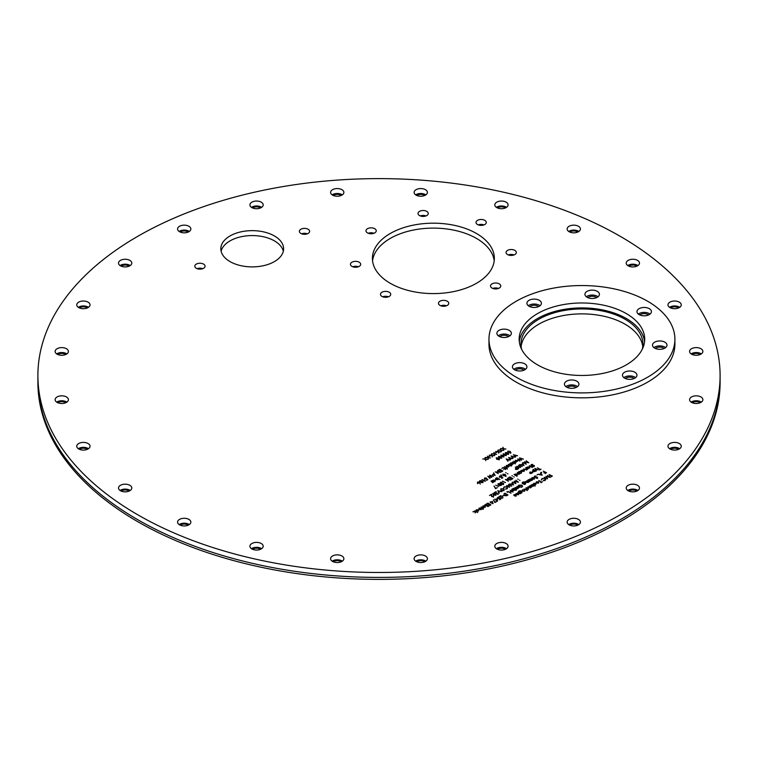 <?xml version="1.0" encoding="UTF-8"?>
<svg xmlns="http://www.w3.org/2000/svg" width="758" height="758" viewBox="0 0 758 758"><rect width="100%" height="100%" fill="white"/><g stroke="black" fill="none" stroke-linecap="round" stroke-linejoin="round"><path stroke-width="1.14" d="M37.9 375.551L37.9 382.449A341.1 196.928 0 0 0 137.804 521.703A341.1 196.928 0 0 0 509.537 564.388A341.1 196.928 0 0 0 720.1 382.449L720.1 380.478A341.1 196.928 0 0 1 509.537 562.417A341.1 196.928 0 0 1 137.804 519.732A341.1 196.928 0 0 1 37.9 380.478A341.1 196.928 0 0 0 137.804 519.732A341.1 196.928 0 0 0 509.537 562.417A341.1 196.928 0 0 0 720.1 380.478L720.1 375.551A341.1 196.928 0 0 0 620.196 236.297A341.1 196.928 0 0 0 248.463 193.612A341.1 196.928 0 0 0 37.9 375.551A341.1 196.928 0 0 0 137.804 514.805A341.1 196.928 0 0 0 509.537 557.49A341.1 196.928 0 0 0 720.1 375.551M648.535 314.987A5.135 2.966 0 0 0 647.825 314.475A5.135 2.966 0 0 0 639.856 314.987M664.084 348.49A5.135 2.966 0 0 0 663.373 347.979A5.135 2.966 0 0 0 655.405 348.49M634.048 378.526A5.135 2.966 0 0 0 633.337 378.005A5.135 2.966 0 0 0 625.369 378.526M576.033 387.499A5.135 2.966 0 0 0 575.322 386.987A5.135 2.966 0 0 0 567.354 387.499M524.015 370.16A5.135 2.966 0 0 0 523.295 369.648A5.135 2.966 0 0 0 515.326 370.16M508.466 336.656A5.135 2.966 0 0 0 507.756 336.145A5.135 2.966 0 0 0 499.778 336.656M538.502 306.63A5.135 2.966 0 0 0 537.782 306.109A5.135 2.966 0 0 0 529.814 306.63M596.518 297.648A5.135 2.966 0 0 0 595.807 297.136A5.135 2.966 0 0 0 587.838 297.648M308.127 229.248A5.135 2.966 0 0 0 302.537 228.603A5.135 2.966 0 0 0 299.372 231.342A5.135 2.966 0 0 0 300.879 233.436A5.135 2.966 0 0 0 306.469 234.08A5.135 2.966 0 0 0 309.634 231.342A5.135 2.966 0 0 0 308.127 229.248M307.35 233.805A5.135 2.966 0 0 0 301.656 233.805M203.561 264.106A5.135 2.966 0 0 0 197.971 263.462A5.135 2.966 0 0 0 194.806 266.2A5.135 2.966 0 0 0 196.303 268.294A5.135 2.966 0 0 0 201.903 268.938A5.135 2.966 0 0 0 205.067 266.2A5.135 2.966 0 0 0 203.561 264.106M202.784 268.664A5.135 2.966 0 0 0 197.089 268.664M484.779 220.341A5.135 2.966 0 0 0 479.189 219.697A5.135 2.966 0 0 0 476.024 222.435A5.135 2.966 0 0 0 477.521 224.529A5.135 2.966 0 0 0 483.121 225.173A5.135 2.966 0 0 0 486.285 222.435A5.135 2.966 0 0 0 484.779 220.341M484.002 224.899A5.135 2.966 0 0 0 478.307 224.899M514.815 250.377A5.135 2.966 0 0 0 509.224 249.733A5.135 2.966 0 0 0 506.06 252.471A5.135 2.966 0 0 0 507.557 254.565A5.135 2.966 0 0 0 513.147 255.209A5.135 2.966 0 0 0 516.321 252.471A5.135 2.966 0 0 0 514.815 250.377M514.038 254.934A5.135 2.966 0 0 0 508.343 254.934M499.266 283.871A5.135 2.966 0 0 0 493.676 283.236A5.135 2.966 0 0 0 490.511 285.974A5.135 2.966 0 0 0 492.008 288.068A5.135 2.966 0 0 0 497.608 288.703A5.135 2.966 0 0 0 500.773 285.974A5.135 2.966 0 0 0 499.266 283.871M498.489 288.438A5.135 2.966 0 0 0 492.795 288.438M447.248 301.22A5.135 2.966 0 0 0 441.658 300.575A5.135 2.966 0 0 0 438.484 303.314A5.135 2.966 0 0 0 439.991 305.408A5.135 2.966 0 0 0 445.581 306.052A5.135 2.966 0 0 0 448.755 303.314A5.135 2.966 0 0 0 447.248 301.22M446.471 305.777A5.135 2.966 0 0 0 440.777 305.777M359.197 262.202A5.135 2.966 0 0 0 353.598 261.567A5.135 2.966 0 0 0 350.433 264.305A5.135 2.966 0 0 0 351.939 266.399A5.135 2.966 0 0 0 357.53 267.034A5.135 2.966 0 0 0 360.694 264.305A5.135 2.966 0 0 0 359.197 262.202M358.411 266.769A5.135 2.966 0 0 0 352.716 266.769M374.736 228.708A5.135 2.966 0 0 0 369.146 228.063A5.135 2.966 0 0 0 365.981 230.802A5.135 2.966 0 0 0 367.478 232.896A5.135 2.966 0 0 0 373.078 233.54A5.135 2.966 0 0 0 376.243 230.802A5.135 2.966 0 0 0 374.736 228.708M373.959 233.265A5.135 2.966 0 0 0 368.265 233.265M426.763 211.368A5.135 2.966 0 0 0 421.164 210.724A5.135 2.966 0 0 0 417.999 213.462A5.135 2.966 0 0 0 419.506 215.556A5.135 2.966 0 0 0 425.096 216.201A5.135 2.966 0 0 0 428.261 213.462A5.135 2.966 0 0 0 426.763 211.368M425.977 215.926A5.135 2.966 0 0 0 420.283 215.926M389.224 292.237A5.135 2.966 0 0 0 383.633 291.593A5.135 2.966 0 0 0 380.469 294.331A5.135 2.966 0 0 0 381.966 296.425A5.135 2.966 0 0 0 387.565 297.07A5.135 2.966 0 0 0 390.73 294.331A5.135 2.966 0 0 0 389.224 292.237M388.447 296.795A5.135 2.966 0 0 0 382.752 296.795M274.415 235.956A31.391 18.126 0 0 0 240.21 232.024A31.391 18.126 0 0 0 220.824 248.766A31.391 18.126 0 0 0 230.025 261.586A31.391 18.126 0 0 0 264.229 265.518A31.391 18.126 0 0 0 283.615 248.766A31.391 18.126 0 0 0 274.415 235.956M221.118 251.239A31.391 18.126 180 0 1 242.209 236.524A31.391 18.126 180 0 1 274.415 240.883A31.391 18.126 180 0 1 283.321 251.239M476.488 233.492A60.972 35.2 0 0 0 410.04 225.865A60.972 35.2 0 0 0 372.405 258.383A60.972 35.2 0 0 0 390.256 283.284A60.972 35.2 0 0 0 456.714 290.911A60.972 35.2 0 0 0 494.349 258.383A60.972 35.2 0 0 0 476.488 233.492M494.207 260.847A60.972 35.2 0 0 0 476.488 238.419A60.972 35.2 0 0 0 412.03 230.337A60.972 35.2 0 0 0 372.548 260.847M642.263 349.267A60.972 35.2 0 0 0 642.907 344.151A60.972 35.2 0 0 0 625.047 319.26A60.972 35.2 0 0 0 558.599 311.633A60.972 35.2 0 0 0 520.964 344.151A60.972 35.2 0 0 0 521.608 349.267M642.765 346.624A60.972 35.2 0 0 0 625.047 324.197A60.972 35.2 0 0 0 560.588 316.105A60.972 35.2 0 0 0 521.106 346.624M506.145 543.505A6.642 3.837 0 0 0 498.906 542.681A6.642 3.837 0 0 0 494.803 546.224A6.642 3.837 0 0 0 496.755 548.934A6.642 3.837 0 0 0 503.985 549.758A6.642 3.837 0 0 0 508.087 546.224A6.642 3.837 0 0 0 506.145 543.505M506.534 548.688A6.642 3.837 0 0 0 506.145 548.441A6.642 3.837 0 0 0 496.357 548.688M425.456 555.993A6.642 3.837 0 0 0 418.226 555.159A6.642 3.837 0 0 0 414.124 558.703A6.642 3.837 0 0 0 416.066 561.413A6.642 3.837 0 0 0 423.305 562.246A6.642 3.837 0 0 0 427.408 558.703A6.642 3.837 0 0 0 425.456 555.993M425.854 561.166A6.642 3.837 0 0 0 425.456 560.92A6.642 3.837 0 0 0 415.678 561.166M341.934 555.993A6.642 3.837 0 0 0 334.695 555.159A6.642 3.837 0 0 0 330.592 558.703A6.642 3.837 0 0 0 332.544 561.413A6.642 3.837 0 0 0 339.774 562.246A6.642 3.837 0 0 0 343.876 558.703A6.642 3.837 0 0 0 341.934 555.993M342.322 561.166A6.642 3.837 0 0 0 341.934 560.92A6.642 3.837 0 0 0 332.146 561.166M261.245 543.505A6.642 3.837 0 0 0 254.015 542.681A6.642 3.837 0 0 0 249.913 546.224A6.642 3.837 0 0 0 251.855 548.934A6.642 3.837 0 0 0 259.094 549.758A6.642 3.837 0 0 0 263.197 546.224A6.642 3.837 0 0 0 261.245 543.505M261.643 548.688A6.642 3.837 0 0 0 261.245 548.441A6.642 3.837 0 0 0 251.466 548.688M188.913 519.401A6.642 3.837 0 0 0 181.674 518.567A6.642 3.837 0 0 0 177.571 522.11A6.642 3.837 0 0 0 179.523 524.82A6.642 3.837 0 0 0 186.752 525.654A6.642 3.837 0 0 0 190.855 522.11A6.642 3.837 0 0 0 188.913 519.401M189.301 524.574A6.642 3.837 0 0 0 188.913 524.328A6.642 3.837 0 0 0 179.125 524.574M129.845 485.3A6.642 3.837 0 0 0 122.607 484.466A6.642 3.837 0 0 0 118.513 488.01A6.642 3.837 0 0 0 120.456 490.72A6.642 3.837 0 0 0 127.695 491.554A6.642 3.837 0 0 0 131.788 488.01A6.642 3.837 0 0 0 129.845 485.3M130.234 490.473A6.642 3.837 0 0 0 129.845 490.227A6.642 3.837 0 0 0 120.067 490.473M88.08 443.534A6.642 3.837 0 0 0 80.841 442.7A6.642 3.837 0 0 0 76.748 446.244A6.642 3.837 0 0 0 78.69 448.954A6.642 3.837 0 0 0 85.929 449.788A6.642 3.837 0 0 0 90.031 446.244A6.642 3.837 0 0 0 88.08 443.534M88.478 448.708A6.642 3.837 0 0 0 88.08 448.461A6.642 3.837 0 0 0 78.301 448.708M66.467 396.955A6.642 3.837 0 0 0 59.228 396.121A6.642 3.837 0 0 0 55.126 399.665A6.642 3.837 0 0 0 57.068 402.375A6.642 3.837 0 0 0 64.307 403.209A6.642 3.837 0 0 0 68.41 399.665A6.642 3.837 0 0 0 66.467 396.955M66.856 402.128A6.642 3.837 0 0 0 66.467 401.882A6.642 3.837 0 0 0 56.679 402.128M66.467 348.727A6.642 3.837 0 0 0 59.228 347.894A6.642 3.837 0 0 0 55.126 351.437A6.642 3.837 0 0 0 57.068 354.147A6.642 3.837 0 0 0 64.307 354.981A6.642 3.837 0 0 0 68.41 351.437A6.642 3.837 0 0 0 66.467 348.727M66.856 353.901A6.642 3.837 0 0 0 66.467 353.654A6.642 3.837 0 0 0 56.679 353.901M88.08 302.148A6.642 3.837 0 0 0 80.841 301.314A6.642 3.837 0 0 0 76.748 304.858A6.642 3.837 0 0 0 78.69 307.568A6.642 3.837 0 0 0 85.929 308.402A6.642 3.837 0 0 0 90.031 304.858A6.642 3.837 0 0 0 88.08 302.148M88.478 307.322A6.642 3.837 0 0 0 88.08 307.075A6.642 3.837 0 0 0 78.301 307.322M129.845 260.382A6.642 3.837 0 0 0 122.607 259.549A6.642 3.837 0 0 0 118.513 263.092A6.642 3.837 0 0 0 120.456 265.802A6.642 3.837 0 0 0 127.695 266.636A6.642 3.837 0 0 0 131.788 263.092A6.642 3.837 0 0 0 129.845 260.382M130.234 265.556A6.642 3.837 0 0 0 129.845 265.309A6.642 3.837 0 0 0 120.067 265.556M188.913 226.282A6.642 3.837 0 0 0 181.674 225.448A6.642 3.837 0 0 0 177.571 228.992A6.642 3.837 0 0 0 179.523 231.702A6.642 3.837 0 0 0 186.752 232.535A6.642 3.837 0 0 0 190.855 228.992A6.642 3.837 0 0 0 188.913 226.282M189.301 231.455A6.642 3.837 0 0 0 188.913 231.209A6.642 3.837 0 0 0 179.125 231.455M261.245 202.168A6.642 3.837 0 0 0 254.015 201.334A6.642 3.837 0 0 0 249.913 204.878A6.642 3.837 0 0 0 251.855 207.588A6.642 3.837 0 0 0 259.094 208.422A6.642 3.837 0 0 0 263.197 204.878A6.642 3.837 0 0 0 261.245 202.168M261.643 207.341A6.642 3.837 0 0 0 261.245 207.095A6.642 3.837 0 0 0 251.466 207.341M341.934 189.689A6.642 3.837 0 0 0 334.695 188.856A6.642 3.837 0 0 0 330.592 192.399A6.642 3.837 0 0 0 332.544 195.109A6.642 3.837 0 0 0 339.774 195.943A6.642 3.837 0 0 0 343.876 192.399A6.642 3.837 0 0 0 341.934 189.689M342.322 194.863A6.642 3.837 0 0 0 341.934 194.617A6.642 3.837 0 0 0 332.146 194.863M425.456 189.689A6.642 3.837 0 0 0 418.226 188.856A6.642 3.837 0 0 0 414.124 192.399A6.642 3.837 0 0 0 416.066 195.109A6.642 3.837 0 0 0 423.305 195.943A6.642 3.837 0 0 0 427.408 192.399A6.642 3.837 0 0 0 425.456 189.689M425.854 194.863A6.642 3.837 0 0 0 425.456 194.617A6.642 3.837 0 0 0 415.678 194.863M506.145 202.168A6.642 3.837 0 0 0 498.906 201.334A6.642 3.837 0 0 0 494.803 204.878A6.642 3.837 0 0 0 496.755 207.588A6.642 3.837 0 0 0 503.985 208.422A6.642 3.837 0 0 0 508.087 204.878A6.642 3.837 0 0 0 506.145 202.168M506.534 207.341A6.642 3.837 0 0 0 506.145 207.095A6.642 3.837 0 0 0 496.357 207.341M578.477 226.282A6.642 3.837 0 0 0 571.248 225.448A6.642 3.837 0 0 0 567.145 228.992A6.642 3.837 0 0 0 569.087 231.702A6.642 3.837 0 0 0 576.326 232.535A6.642 3.837 0 0 0 580.429 228.992A6.642 3.837 0 0 0 578.477 226.282M578.875 231.455A6.642 3.837 0 0 0 578.477 231.209A6.642 3.837 0 0 0 568.699 231.455M637.544 260.382A6.642 3.837 0 0 0 630.305 259.549A6.642 3.837 0 0 0 626.212 263.092A6.642 3.837 0 0 0 628.155 265.802A6.642 3.837 0 0 0 635.394 266.636A6.642 3.837 0 0 0 639.487 263.092A6.642 3.837 0 0 0 637.544 260.382M637.933 265.556A6.642 3.837 0 0 0 637.544 265.309A6.642 3.837 0 0 0 627.766 265.556M679.31 302.148A6.642 3.837 0 0 0 672.071 301.314A6.642 3.837 0 0 0 667.969 304.858A6.642 3.837 0 0 0 669.92 307.568A6.642 3.837 0 0 0 677.159 308.402A6.642 3.837 0 0 0 681.253 304.858A6.642 3.837 0 0 0 679.31 302.148M679.699 307.322A6.642 3.837 0 0 0 679.31 307.075A6.642 3.837 0 0 0 669.522 307.322M700.932 348.727A6.642 3.837 0 0 0 693.693 347.894A6.642 3.837 0 0 0 689.591 351.437A6.642 3.837 0 0 0 691.533 354.147A6.642 3.837 0 0 0 698.772 354.981A6.642 3.837 0 0 0 702.874 351.437A6.642 3.837 0 0 0 700.932 348.727M701.321 353.901A6.642 3.837 0 0 0 700.932 353.654A6.642 3.837 0 0 0 691.144 353.901M700.932 396.955A6.642 3.837 0 0 0 693.693 396.121A6.642 3.837 0 0 0 689.591 399.665A6.642 3.837 0 0 0 691.533 402.375A6.642 3.837 0 0 0 698.772 403.209A6.642 3.837 0 0 0 702.874 399.665A6.642 3.837 0 0 0 700.932 396.955M701.321 402.128A6.642 3.837 0 0 0 700.932 401.882A6.642 3.837 0 0 0 691.144 402.128M679.31 443.534A6.642 3.837 0 0 0 672.071 442.7A6.642 3.837 0 0 0 667.969 446.244A6.642 3.837 0 0 0 669.92 448.954A6.642 3.837 0 0 0 677.159 449.788A6.642 3.837 0 0 0 681.253 446.244A6.642 3.837 0 0 0 679.31 443.534M679.699 448.708A6.642 3.837 0 0 0 679.31 448.461A6.642 3.837 0 0 0 669.522 448.708M637.544 485.3A6.642 3.837 0 0 0 630.305 484.466A6.642 3.837 0 0 0 626.212 488.01A6.642 3.837 0 0 0 628.155 490.72A6.642 3.837 0 0 0 635.394 491.554A6.642 3.837 0 0 0 639.487 488.01A6.642 3.837 0 0 0 637.544 485.3M637.933 490.473A6.642 3.837 0 0 0 637.544 490.227A6.642 3.837 0 0 0 627.766 490.473M578.477 519.401A6.642 3.837 0 0 0 571.248 518.567A6.642 3.837 0 0 0 567.145 522.11A6.642 3.837 0 0 0 569.087 524.82A6.642 3.837 0 0 0 576.326 525.654A6.642 3.837 0 0 0 580.429 522.11A6.642 3.837 0 0 0 578.477 519.401M578.875 524.574A6.642 3.837 0 0 0 578.477 524.328A6.642 3.837 0 0 0 568.699 524.574M485.565 459.064L487.972 459.367L485.66 459.291L485.783 460.627L485.262 459.244L482.761 458.922L485.167 459.007L485.016 457.614L485.764 459.575M488.796 456.591L490.246 456.098L488.796 456.591M496.623 454.364L494.623 454.118L494.747 455.454L494.225 454.061L491.724 453.748L494.14 453.834L493.989 452.441L494.529 453.881L496.623 454.364M494.813 454.629L494.623 454.118M498.527 451.853L498.66 453.189L498.129 451.806L495.628 451.493L498.044 451.579L497.892 450.186L498.442 451.626L500.839 451.929L498.527 451.853L498.811 453.104M515.715 456.818L513.374 454.724L517.591 455.738L515.213 455.624L515.715 456.818M481.747 481.15L483.083 481.605L482.969 482.552L481.349 482.59L479.378 481.377L479.842 480.724L481.775 480.676L482.012 481.7M481.775 481.169L482.012 481.984M486.731 479.028L484.514 479.245L484.504 478.033L486.257 477.995L484.798 478.222L484.798 479.094L486.683 478.592L487.868 479.634L486.645 480.345L487.356 479.577L486.731 479.028M492.473 474.631L493.828 473.845L493.619 472.869L495.182 475.408L492.473 474.859M492.804 474.934L493.828 473.845M502.81 471.002L501.123 471.978L502.232 470.983L501.313 470.453L499.588 471.097L501.01 470.273L499.863 469.609L498.139 470.254L499.825 469.278L502.81 471.002M504.089 469.098L503.596 469.382L504.089 469.098M504.61 466.824L507.102 467.601L506.894 468.719L506.524 467.62M507.273 469.05L507.273 468.558M510.238 465.478L508.324 464.37L511.157 465.26L511.659 465.99L510.238 465.791M513.564 462.844L513.081 464.152L513.194 462.892L510.778 462.958L513.28 462.674L512.541 461.935L515.336 463.858L513.564 462.844M515.393 460.248L518.093 460.836L516.331 461.821L515.336 461.518L517.288 460.39L515.393 460.646M517.032 460.542L517.61 460.267M492.709 482.694L491.023 481.103L493.477 482.202L492.709 482.694M495.675 479.672L495.694 478.355L496.878 477.711L499.948 479.482L498.404 478.904L497.949 479.662L495.675 479.672L495.694 478.734M506.173 472.878L505.671 472.594L506.173 472.878M515.459 468.643L516.378 468.046L515.269 467.099L518.264 468.823L516.947 469.524L515.62 469.42L515.459 468.643L515.459 469.136L516.17 468.662M516.16 468.52L515.885 469.268L517.686 468.804L516.17 468.169M522.47 462.939L524.043 465.488L519.637 464.578L521.333 464.711L522.688 463.924L522.47 462.939L523.712 465.44M497.712 490.71L501.957 491.705L498.319 491.089L499.399 493.193L497.712 490.786M498.063 491.288L498.546 491.402M530.022 472.016L532.722 472.594L530.96 473.579L529.965 473.286L531.917 472.158L530.316 472.149L529.615 472.945L530.022 472.405M531.661 472.3L532.239 472.026M538.218 469.846L535.811 469.306L536.437 470.87L534.797 468.368L538.218 469.846M536.19 469.884L535.811 469.306M483.964 507.453L482.969 507.149L484.921 506.022L483.32 506.022L482.619 506.818L483.017 505.88L485.243 505.899L485.272 507.197L483.964 507.453M482.619 506.818L483.017 506.278M482.619 507.31L483.017 506.372M494.813 499.124L495.495 499.522L496.916 498.707L497.655 501.019L494.813 499.437M498.792 496.822L500.82 495.647L501.256 497.892L502.507 497.864L502.781 496.907L502.8 498.044L501.01 498.053L500.488 496.196L498.792 496.822M500.498 496.329L500.82 495.647M511.015 493.221L508.021 491.487L509.746 492.179L511.28 491.288L510.096 490.293L513.081 492.027L511.584 491.468L510.058 492.359L511.015 493.221M517.856 488.351L516.871 486.38L519.059 487.64L518.074 488.256L516.852 488.351L516.577 489.118L513.621 488.266L516.359 488.938L515.108 487.403L517.856 488.076L517.525 487.072M517.856 488.569L517.525 487.565L517.856 488.569L516.492 488.379M516.359 489.431L515.961 488.379M516.861 488.844L516.577 489.611M522.688 483.547L522.101 483.111L522.499 482.164L524.309 481.917L522.793 482.296L522.925 483.377L523.38 482.628L525.597 482.619L525.597 483.917L524.422 484.542L522.688 483.547M527.871 480.032L530.05 481.292L527.871 480.345M534.314 477.654L534.399 476.668M537.204 478.326L536.683 477.748M536.891 477.521L537.479 478.516M534.665 476.867L534.58 477.502M537.517 477.692L536.181 478.194L537.261 477.36L534.314 477.161L534.352 476.204L535.915 476.052L534.58 477.009L537.517 477.199L537.479 478.023M542.197 475.209L537.829 474.281L539.525 474.413L540.88 473.627L540.662 472.651L542.197 475.209M518.718 494.377L515.971 494.841L517.922 493.714L516.321 493.704L515.611 494.5L516.018 493.572L518.245 493.581L518.273 494.879M517.382 494.026L517.922 493.714M522.376 491.193L522.385 489.895L524.64 489.895L524.64 491.203L522.376 491.193L522.385 489.895L521.959 490.786M545.438 479.094L545.864 479.615M541.383 480.098L542.055 478.99M544.907 480.61L544.964 479.113M543.325 480.458L544.907 480.117L544.964 478.62L542.358 478.668L541.383 479.606L542.055 478.497L545.258 478.478L545.201 480.307L543.325 480.705M547.589 478.838L544.206 477.341L546.906 478.26L545.893 476.365L549.133 476.981L547.532 475.418L550.128 477.369L546.404 476.687L547.589 478.838M533.101 484.286L533.613 483.414L535.925 483.358L535.849 484.732L534.343 485.006L535.603 484.561L535.688 483.528L533.613 483.775M533.101 484.788L533.613 483.907M518.434 491.97L518.832 491.013L520.642 490.767L519.126 491.156L519.145 492.16L519.713 491.478L521.93 491.468L521.93 492.766L520.755 493.401L518.434 491.97L518.832 491.374M518.434 492.463L518.832 491.506M514.455 495.429L516.122 495.457L516.141 496.111L513.915 495.514L513.924 494.775L514.843 494.586L514.208 494.927L514.455 495.656M515.592 496.045L515.052 496.092L515.592 496.035M537.545 474.688L537.043 474.982L537.545 474.688M521.712 486.778L521.788 485.281L519.097 485.366L518.832 486.579L520.13 486.181L518.87 486.911L518.159 486.02L518.813 485.177L522.044 485.12L522.006 486.958L520.092 487.138L521.712 487.1M522.234 486.238L521.788 485.281M521.712 487.271L521.788 485.774M518.207 486.266L518.624 485.783M522.234 485.736L522.66 486.276M519.097 485.859L518.832 487.072M511.792 490.568L511.821 489.261L513.005 488.616L516.075 490.388L514.521 489.801L514.066 490.568L511.792 490.568L511.821 489.64M497.788 497.665L497.788 498.546L499.674 498.034L500.858 499.077L499.636 499.787L500.346 499.02L499.721 498.48L497.504 498.688L497.494 497.485L499.257 497.438L497.788 497.665L497.788 498.821M497.788 498.158L497.788 499.039L497.788 498.158M533.111 469.344L536.096 471.069L532.713 471.77L532.713 470.453L534.039 470.197L533.111 469.657M514.227 481.169L517.468 481.794L515.866 480.231L518.463 482.183L514.739 481.501L515.923 483.651L512.531 482.154L515.241 483.073L514.227 481.311M504.013 490.615L500.849 490.625L500.849 488.815L503.975 488.806L504.013 490.615M495.808 492.16L494.112 492.795L496.139 491.62L496.566 493.856L497.816 493.828L498.091 492.88L498.11 494.017L496.319 494.026L495.808 492.16M498.091 493.325L498.11 494.017M498.091 493.373L498.11 494.51M491.544 494.273L491.97 496.509L493.221 496.49L493.496 495.533L493.515 496.67L491.724 496.68L491.203 494.822L489.507 495.448L491.544 494.273L491.62 495.656M493.496 495.978L493.515 496.67M493.496 496.026L493.515 497.163M531.254 466.814L529.34 465.715L532.182 466.596L532.675 467.326L531.254 467.127M526.564 469.856L526.734 468.804L525.664 467.838L527.852 469.098L526.791 469.752L523.75 468.937L525.569 469.647L526.564 469.572L526.734 468.804M526.564 470.064L526.734 469.297L526.564 470.064M518.728 472.585L519.202 471.523L521.476 471.523L521.457 472.831L520.263 473.475L518.084 472.215L519.202 471.523L518.728 472.774M517.411 474.262L517.392 475.181L516.046 475.418L517.079 476.327L514.019 474.555L517.411 473.864L517.392 475.181M503.198 484.485L503.369 483.85L503.198 484.485M502.412 483.831L502.137 484.561M500.678 483.017L500.555 483.822M500.308 483.992L500.375 482.837L500.308 483.992M503.473 483.794L503.511 484.656M503.198 484.296L503.634 483.206L503.511 484.163L501.862 484.22L500.308 483.5L500.375 482.344L502.26 482.278L500.678 482.524L500.555 483.329L502.099 483.159L502.137 484.068L503.369 483.358M525.559 463.64L524.489 461.774L527.786 462.361L526.194 460.798L528.781 462.75L525.057 462.067L526.241 464.218L523.124 462.56L525.559 463.915M525.379 462.617L525.929 464.076M518.794 468.51L516.615 466.322L519.836 467.099L518.5 465.232L522.281 466.502L519.23 465.734L520.547 467.496L517.477 466.757L518.794 468.51M517.231 466.937L517.809 467.08M518.14 467.421L517.562 467.269M519.723 466.388L520.13 467.43M519.23 466.227L519.23 465.734M517.752 458.931L520.935 459.727L519.6 457.86L523.38 459.13L520.329 458.363L521.646 460.125L518.586 459.386L519.893 461.139L517.752 458.988M518.33 459.566L518.908 459.708M520.822 459.016L520.329 458.363M513.839 461.186L516.027 462.446L514.957 463.024L515.014 462.228L513.839 461.499M502.327 468.368L501.834 468.368L502.327 468.074M497.599 470.566L500.583 472.291L496.206 472.101L498.29 473.617L495.296 471.893L499.674 472.073L497.599 470.87M487.792 476.223L490.976 477.028L489.64 475.162L493.42 476.422L490.369 475.654L491.696 477.426L488.626 476.687L489.933 478.44L487.792 476.289M488.37 476.867L488.948 477.009M485.584 480.951L485.035 481.273L482.041 479.549L485.584 480.951M477.483 483.149L477.502 482.079L479.312 482.079L480.326 484.078L479.539 482.95L477.483 483.149L477.502 482.079L477.483 483.642M488.313 459.168L487.782 457.775L485.291 457.462L487.697 457.548L487.546 456.155L488.095 457.605L490.502 457.908L488.18 457.832L488.313 459.168M488.294 458.116L488.095 457.605M491.459 453.9L492.008 455.34L494.405 455.653L492.094 455.577L492.226 456.913L491.696 455.52L489.194 455.207L491.61 455.293L491.459 453.9M495.23 452.877L496.689 452.384L495.23 452.877M500.422 448.727L500.972 450.167L503.369 450.47L501.057 450.394L501.19 451.73L500.659 450.347L498.158 450.034L500.574 450.119L500.422 448.727M496.774 459.291L496.234 457.794L498.802 458.116L499.38 459.604L496.774 459.291M501.37 456.638L500.83 455.141L503.397 455.463L503.975 456.951L501.37 456.638M505.965 453.985L505.425 452.479L507.993 452.81L508.571 454.298L505.965 453.985M506.173 458.884L510.115 460.049L507.737 459.945L507.936 461.309L506.173 458.884M511.148 456.003L515.099 457.178L512.721 457.065L512.91 458.438L511.148 456.003M505.842 468.728L505.586 469.467L503.037 467.421L505.842 468.728M508.646 465.44L508.646 466.748L506.382 466.748L506.391 465.44L508.646 465.44M512.2 464.038L512.219 464.692L511.347 464.834L511.944 464.199L509.992 464.095L510.001 463.356L510.92 463.166L510.248 463.934L512.2 464.038M493.875 481.51L491.828 480.638L495.22 479.937L495.201 481.254L493.875 481.51M501.673 476.678L502.857 477.711L501.635 478.421L502.346 477.663L501.72 477.114L499.503 477.332L499.494 476.119L501.246 476.081L499.787 476.308L499.787 477.18L501.673 476.678M503.397 475.683L502.857 474.176L505.425 474.508L505.993 475.996L503.397 475.683M507.434 473.608L507.936 473.902L507.434 473.608M498.622 486.551L495.666 485.158L498.622 486.551M509.774 479.719L507.434 478.364L510.684 479.937L506.306 479.748L508.391 481.264L505.397 479.539L509.774 479.719M511.934 475.721L512.427 476.005L511.934 475.721M510.864 485.831L508.514 484.476L511.773 486.049L507.386 485.859L509.471 487.375L506.486 485.651L510.864 485.831M519.486 480.127L519.988 480.411L519.486 480.127M537.403 467.8L540.084 469.344L541.041 469.145L539.469 470.055L539.81 469.496L537.403 467.8M478.184 509.916L476.583 509.916L475.872 510.702L476.28 509.774L478.497 509.793L478.535 511.082L476.223 511.044L478.184 509.916M481.207 506.979L483.661 508.078L482.59 508.656L482.647 507.86L481.207 506.979M484.694 504.961L488.029 506.581L484.694 504.961M486.229 504.079L487.915 503.104L490.9 504.828L489.213 505.804L490.322 504.809L489.403 504.278L487.678 504.913L489.1 504.098L487.953 503.435L486.229 504.079M495.031 502.09L496.727 501.464L494.889 502.526L493.392 499.854L495.031 502.09M502.052 496.092L503.501 495.609L502.052 496.092M506.827 491.743L507.614 492.349L506.827 491.743M526.687 480.724L529.131 481.823L528.07 482.486L526.147 482.315L525.303 481.519L527.852 482.296L528.013 481.538L526.687 480.724M533.888 477.758L532.287 477.748L531.576 478.544L531.983 477.616L534.2 477.635L534.238 478.923L531.936 478.885L533.888 477.758M541.297 472.234L541.799 472.528L541.297 472.234M517.733 492.624L520.178 493.733L517.733 492.624M524.091 488.957L527.426 490.568L524.091 488.957M529.302 485.944L531.746 487.053L528.771 487.546L527.919 486.74L530.467 487.527L530.638 486.769L529.302 485.944M538.758 480.487L541.439 482.031L542.406 481.832L540.833 482.742L541.174 482.183L538.758 480.487M549.105 474.508L552.364 476.081L550.905 476.924L551.786 476.062L550.867 475.531L549.37 476.033L550.564 475.351L549.105 474.508M538.303 481.946L536.702 481.936L535.991 482.732L536.399 481.804L538.625 481.813L538.654 483.111L536.351 483.073L538.303 481.946M531.832 484.485L535.157 486.105L533.594 485.508L533.215 486.248L531.292 486.077L530.448 485.281L532.997 486.067L533.158 485.3L531.832 484.485M528.203 487.83L528.203 489.147L525.938 489.137L525.948 487.839L528.203 487.83M543.268 471.144L546.527 472.717L545.068 473.551L545.95 472.689L545.03 472.158L543.846 472.85L544.727 471.988L543.268 471.144M530.088 478.753L532.542 479.861L531.481 480.515L529.558 480.345L528.714 479.549L531.263 480.335L531.424 479.568L530.088 478.753M504.004 495.495L504.07 493.771L504.999 493.24L507.983 494.965L506.325 495.798L504.004 495.495M490.9 502.175L492.321 501.36L493.06 503.672L490.284 502.526L490.208 501.777L490.9 502.175M485.537 504.477L488.872 506.088L485.537 504.477M480.307 507.964L483.234 509.338L481.69 508.76L481.235 509.528L478.961 509.528L478.98 508.211L480.307 507.964M474.385 510.911L477.72 512.531L475.683 511.659L475.19 512.967L475.313 511.707L472.897 511.773L475.399 511.489L474.385 510.911M517.723 479.113L518.226 479.397L517.723 479.113M512.152 482.372L513.687 484.94L509.319 484.011L511.006 484.135L512.361 483.358L512.152 482.372M507.377 486.873L507.329 488.702L505.397 489.09L507.036 488.512L507.093 487.015L504.487 487.062L503.511 488L504.184 486.882L507.377 486.873M493.306 494.983L492.766 493.477L495.334 493.809L495.903 495.296L493.306 494.983M531.15 465.516L531.197 464.559L532.751 464.408L531.424 465.365L534.352 465.554L534.314 466.378L533.016 466.549L534.096 465.715L531.15 465.516M528.326 468.349L526.279 467.478L529.671 466.786L529.653 468.103L528.326 468.349M522.944 471.438L520.917 470.576L524.309 469.884L524.29 471.192L522.944 471.438M517.278 472.679L519.723 473.788L518.652 474.356L518.709 473.56L517.278 472.679M513.697 476.735L514.189 477.028L513.697 476.735M508.23 477.9L509.916 476.924L512.91 478.649L511.224 479.625L512.332 478.63L511.413 478.099L509.689 478.743L511.11 477.919L509.954 477.256L508.23 477.9M505.51 482.562L502.563 481.169L505.51 482.562M499.835 485.395L501.341 484.533L501.218 485.49L499.569 485.546L498.015 484.826L498.082 483.67L499.958 483.604L498.385 483.85L498.252 484.656L499.806 484.485L499.835 485.395M495.666 488.256L497.352 487.631L495.514 488.692L494.017 486.02L495.666 488.256M500.934 474.934L501.72 475.541L500.934 474.934M506.524 467.932L505.794 468.046L506.259 467.781L504.61 466.521M508.656 457.444L512.607 458.618L510.229 458.505L510.418 459.879L508.656 457.444M508.267 452.659L507.727 451.152L510.295 451.484L510.873 452.971L508.267 452.659M503.672 455.312L503.132 453.805L505.7 454.137L506.268 455.624L503.672 455.312M499.067 457.965L498.537 456.468L501.104 456.79L501.673 458.277L499.067 457.965M502.952 447.267L503.501 448.708L505.899 449.011L503.587 448.935L503.719 450.271L503.189 448.888L500.687 448.575L503.104 448.66L502.952 447.267M506.259 480.032L506.846 480.06M507.235 480.288L506.647 480.259M495.808 500.005L497.106 500.754M521.182 472.679L521.201 471.675L519.457 471.684L519.457 472.177L521.201 471.675L521.182 472.964M521.182 473.172L521.201 472.168L521.182 473.172M533.954 479.274L534.125 478.421M534.2 478.127L534.684 478.686M531.576 479.037L531.983 478.109M507.348 486.143L507.936 486.172M508.324 486.399L507.737 486.371M511.46 484.466L513.128 484.817M530.467 488.019L530.638 487.261M480.979 509.367L480.998 508.362L479.255 508.372L479.227 509.376L480.979 509.651M499.058 459.736L499.323 459.064L499.304 459.642M499.058 459.433L498.537 458.277L496.528 457.974L497.04 459.14L499.058 459.433M499.058 459.926L498.537 458.77M526.213 487.991L526.204 488.986L527.938 488.986L527.928 487.991L526.213 487.991M538.73 482.524L536.882 483.073L538.73 482.524M534.314 478.336L532.467 478.885L534.314 478.336M541.041 473.892L539.971 474.508L541.638 474.868L541.041 473.892M519.969 491.648L519.941 492.624L521.637 492.624L521.656 491.62L519.969 491.648M507.206 495.059L505.036 493.572L503.918 494.311L504.269 495.344L507.206 495.059M513.829 489.403L512.086 489.412L512.067 490.417L513.81 490.407L513.829 489.403M523.636 482.789L523.607 483.765L525.303 483.775L525.322 482.761L523.636 482.789M478.611 510.494L476.763 511.044L478.611 510.494M483.509 507.149L485.347 506.6L483.509 507.377M501.161 488.986L501.123 490.473L503.691 490.445L503.71 488.957L501.161 488.986M532.988 470.604L532.978 471.618L534.722 471.599L534.731 470.595L532.988 470.604M522.29 470.045L522.271 471.05L524.015 471.04L524.043 470.036L522.29 470.045M527.663 466.947L527.634 467.951L529.378 467.942L529.406 466.937L527.663 466.947M493.572 494.822L495.59 495.116L495.069 493.96L493.06 493.657L493.572 494.822M515.402 474.025L515.374 475.029L517.117 475.02L517.145 474.015L515.402 474.025M493.202 480.108L493.183 481.112L494.927 481.103L494.955 480.098L493.202 480.108M497.684 479.511L497.712 478.506L495.969 478.506L495.94 479.511L497.684 479.511M503.151 474.849L503.028 475.522M505.927 476.033L505.16 474.66L503.151 474.356L503.663 475.522L505.681 476.128M505.681 476.308L505.16 475.152M505.425 475.001L505.993 476.488M480.146 480.904L480.041 481.7L481.396 481.643L481.501 480.828L480.146 480.904L480.041 481.974M480.146 481.396L480.041 482.192L480.146 481.396M506.657 465.601L506.657 466.587L508.381 466.596L508.372 465.592L506.657 465.601M510.551 453.104L510.816 452.422L510.797 453.009M510.551 452.801L510.03 451.645L510.551 453.293M481.709 481.813L481.624 482.439L482.675 482.363L482.808 481.756L481.709 481.813M493.202 480.6L493.183 481.605L494.927 481.595L494.955 480.591M492.473 481.188L492.946 480.439M500.83 456.951L498.83 456.648L498.698 457.311L501.36 458.107L500.83 456.951M501.635 456.487L503.653 456.78L503.132 455.624L501.133 455.321L501.635 456.487M503.937 455.16L505.956 455.454L505.434 454.298L503.426 453.995L503.937 455.16M477.796 482.268L477.729 482.979L478.999 482.941L479.037 482.23L477.796 482.268M506.657 466.094L506.657 467.08M508.381 467.089L508.372 466.085M508.646 465.933L509.12 466.549M507.898 452.422L508.533 452.801M507.727 452.971L505.728 452.668L505.728 453.161L507.727 453.464L507.727 452.971M526.213 488.484L526.204 489.479M527.938 489.479L527.928 488.484M528.203 488.323L528.677 488.948M491.298 454.487L492.198 455.861M492.293 456.089L492.378 456.818M500.261 449.305L501.171 450.688M501.256 450.915L501.341 451.645M502.791 447.845L503.691 449.229M503.786 449.456L503.871 450.186M506.24 454.127L508.258 454.43M510.447 459.026L510.56 459.793M522.11 465.099L522.849 464.19L521.779 465.033M636.834 491.07A5.135 2.966 0 0 0 636.474 490.843A5.135 2.966 0 0 0 628.856 491.07M700.221 402.725A5.135 2.966 0 0 0 699.861 402.498A5.135 2.966 0 0 0 692.244 402.725M678.6 307.919A5.135 2.966 0 0 0 678.239 307.691A5.135 2.966 0 0 0 670.622 307.919M577.776 232.052A5.135 2.966 0 0 0 577.416 231.825A5.135 2.966 0 0 0 569.798 232.052M424.755 195.46A5.135 2.966 0 0 0 424.395 195.232A5.135 2.966 0 0 0 416.777 195.46M260.544 207.948A5.135 2.966 0 0 0 260.184 207.711A5.135 2.966 0 0 0 252.566 207.948M129.144 266.153A5.135 2.966 0 0 0 128.775 265.925A5.135 2.966 0 0 0 121.166 266.153M65.757 354.507A5.135 2.966 0 0 0 65.396 354.27A5.135 2.966 0 0 0 57.779 354.507M87.378 449.305A5.135 2.966 0 0 0 87.018 449.077A5.135 2.966 0 0 0 79.4 449.305M188.202 525.171A5.135 2.966 0 0 0 187.842 524.943A5.135 2.966 0 0 0 180.224 525.171M341.223 561.763A5.135 2.966 0 0 0 340.863 561.536A5.135 2.966 0 0 0 333.245 561.763M505.434 549.285A5.135 2.966 0 0 0 505.074 549.057A5.135 2.966 0 0 0 497.456 549.285M577.776 525.171A5.135 2.966 0 0 0 577.416 524.943A5.135 2.966 0 0 0 569.798 525.171M424.755 561.763A5.135 2.966 0 0 0 424.395 561.536A5.135 2.966 0 0 0 416.777 561.763M260.544 549.285A5.135 2.966 0 0 0 260.184 549.057A5.135 2.966 0 0 0 252.566 549.285M129.144 491.07A5.135 2.966 0 0 0 128.775 490.843A5.135 2.966 0 0 0 121.166 491.07M65.757 402.725A5.135 2.966 0 0 0 65.396 402.498A5.135 2.966 0 0 0 57.779 402.725M87.378 307.919A5.135 2.966 0 0 0 87.018 307.691A5.135 2.966 0 0 0 79.4 307.919M188.202 232.052A5.135 2.966 0 0 0 187.842 231.825A5.135 2.966 0 0 0 180.224 232.052M341.223 195.46A5.135 2.966 0 0 0 340.863 195.232A5.135 2.966 0 0 0 333.245 195.46M505.434 207.948A5.135 2.966 0 0 0 505.074 207.711A5.135 2.966 0 0 0 497.456 207.948M636.834 266.153A5.135 2.966 0 0 0 636.474 265.925A5.135 2.966 0 0 0 628.856 266.153M700.221 354.507A5.135 2.966 0 0 0 699.861 354.27A5.135 2.966 0 0 0 692.244 354.507M678.6 449.305A5.135 2.966 0 0 0 678.239 449.077A5.135 2.966 0 0 0 670.622 449.305M647.825 308.023A7.248 4.178 0 0 0 636.957 311.642A7.248 4.178 0 0 0 640.576 315.262A7.248 4.178 0 0 0 651.444 311.642A7.248 4.178 0 0 0 647.825 308.023M650.051 314.106A7.248 4.178 0 0 0 647.825 312.95A7.248 4.178 0 0 0 638.35 314.106M595.797 290.684A7.248 4.178 0 0 0 584.93 294.303A7.248 4.178 0 0 0 588.559 297.922A7.248 4.178 0 0 0 599.426 294.303A7.248 4.178 0 0 0 595.797 290.684M598.034 296.766A7.248 4.178 0 0 0 595.797 295.611A7.248 4.178 0 0 0 586.322 296.766M537.782 299.656A7.248 4.178 0 0 0 526.914 303.276A7.248 4.178 0 0 0 530.534 306.905A7.248 4.178 0 0 0 541.401 303.276A7.248 4.178 0 0 0 537.782 299.656M540.009 305.739A7.248 4.178 0 0 0 537.782 304.583A7.248 4.178 0 0 0 528.307 305.739M507.746 329.692A7.248 4.178 0 0 0 496.878 333.312A7.248 4.178 0 0 0 500.498 336.931A7.248 4.178 0 0 0 511.366 333.312A7.248 4.178 0 0 0 507.746 329.692M509.973 335.775A7.248 4.178 0 0 0 507.746 334.619A7.248 4.178 0 0 0 498.271 335.775M523.295 363.186A7.248 4.178 0 0 0 512.427 366.806A7.248 4.178 0 0 0 516.046 370.435A7.248 4.178 0 0 0 526.914 366.806A7.248 4.178 0 0 0 523.295 363.186M525.521 369.279A7.248 4.178 0 0 0 523.295 368.113A7.248 4.178 0 0 0 513.82 369.279M575.313 380.525A7.248 4.178 0 0 0 564.445 384.154A7.248 4.178 0 0 0 568.064 387.774A7.248 4.178 0 0 0 578.932 384.154A7.248 4.178 0 0 0 575.313 380.525M577.539 386.618A7.248 4.178 0 0 0 575.313 385.462A7.248 4.178 0 0 0 565.838 386.618M633.337 371.553A7.248 4.178 0 0 0 622.47 375.172A7.248 4.178 0 0 0 626.089 378.801A7.248 4.178 0 0 0 636.957 375.172A7.248 4.178 0 0 0 633.337 371.553M635.564 377.636A7.248 4.178 0 0 0 633.337 376.48A7.248 4.178 0 0 0 623.862 377.636M663.373 341.517A7.248 4.178 0 0 0 652.505 345.136A7.248 4.178 0 0 0 656.125 348.765A7.248 4.178 0 0 0 666.993 345.136A7.248 4.178 0 0 0 663.373 341.517M665.6 347.609A7.248 4.178 0 0 0 663.373 346.444A7.248 4.178 0 0 0 653.889 347.609M613.326 307.833A62.791 36.251 0 0 0 519.145 339.224A62.791 36.251 0 0 0 550.545 370.615A62.791 36.251 0 0 0 644.717 339.224A62.791 36.251 0 0 0 613.326 307.833M644.575 341.687A62.791 36.251 0 0 0 613.326 312.76A62.791 36.251 0 0 0 519.296 341.687M535.451 385.708A92.969 53.676 0 0 0 674.904 339.224A92.969 53.676 0 0 0 628.42 292.74A92.969 53.676 0 0 0 488.967 339.224A92.969 53.676 0 0 0 535.451 385.708M488.967 339.224L488.967 344.151A92.969 53.676 0 0 0 535.451 390.645A92.969 53.676 0 0 0 674.904 344.151L674.904 339.224M482.116 481.141L482.116 481.633M518.121 487.688L518.121 488.18M497.466 498.11L497.466 498.603M526.876 469.126L526.876 469.619M518.718 472.168L518.718 472.66M503.473 483.632L503.473 484.125M521.551 472.168L521.551 472.66M479.795 481.349L479.795 481.842"/></g></svg>
